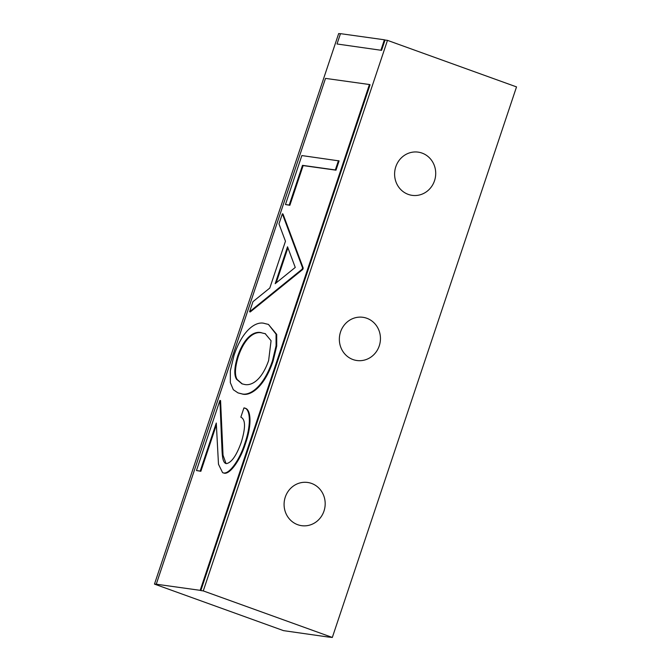 <?xml version="1.0" encoding="UTF-8"?>
<svg xmlns="http://www.w3.org/2000/svg" width="671" height="671" viewBox="0 0 671 671"><rect width="100%" height="100%" fill="white"/><g stroke="black" fill="none" stroke-linecap="round" stroke-linejoin="round"><path stroke-width="1.01" d="M311.545 483.422A21.816 20.524 -82.1 0 1 324.571 509.004A21.816 20.524 -82.1 0 1 301.623 525.678A21.816 20.524 -82.1 0 1 297.731 524.714A21.816 20.524 -82.1 0 1 284.697 499.14A21.816 20.524 -82.1 0 1 307.654 482.466A21.816 20.524 -82.1 0 1 311.545 483.422M422.067 153.097A21.816 20.524 -82.1 0 1 435.102 178.679A21.816 20.524 -82.1 0 1 412.145 195.353A21.816 20.524 -82.1 0 1 408.253 194.389A21.816 20.524 -82.1 0 1 395.219 168.807A21.816 20.524 -82.1 0 1 418.176 152.132A21.816 20.524 -82.1 0 1 422.067 153.097M366.811 318.264A21.816 20.524 -82.1 0 1 379.836 343.837A21.816 20.524 -82.1 0 1 356.88 360.512A21.816 20.524 -82.1 0 1 352.988 359.555A21.816 20.524 -82.1 0 1 339.962 333.973A21.816 20.524 -82.1 0 1 362.919 317.299A21.816 20.524 -82.1 0 1 366.811 318.264M244.58 408.144C251.18 408.513 252.011 425.045 245.511 443.506C240.277 460.281 229.901 474.573 224.198 473.172L222.604 472.669L218.486 464.248L216.28 423.032L200.21 471.067L200.855 471.302L196.46 470.539L219.929 400.402L220.574 400.629L223.032 455.198L226.043 463.552M216.364 424.953L200.855 471.302M268.434 324.403L276.712 334.393L276.72 346.018L273.131 360.981C263.955 388.35 249.503 396.578 241.954 393.919L238.046 392.912L233.323 389.717L230.338 382.655L230.329 370.719L234.011 355.378C243.196 327.96 257.354 320.855 264.777 323.548L268.434 324.403L276.066 334.158L276.075 345.783L272.485 360.746C263.309 388.115 248.857 396.343 241.308 393.692L238.046 392.912M282.365 213.797L283.011 214.032L303.225 268.106L302.78 269.432L250.241 311.965L249.595 311.73L252.967 301.656L269.801 288.035L285.46 241.241L278.977 223.904L282.365 213.797L302.579 267.872L302.135 269.197L249.595 311.73M339.09 160.906L335.986 170.174L303.149 165.586L289.864 205.292L285.46 204.529L301.849 155.563L339.09 160.906M369.427 84.521L325.51 78.39L156.268 584.206L200.184 590.337L369.427 84.521L370.073 84.756L200.83 590.572L203.271 590.908L387.477 40.361L385.037 40.025L381.581 50.342L337.018 43.984L381.581 50.342M340.432 33.793L338.679 33.55L154.473 584.097L283.523 630.639L328.085 637.005L332.321 637.45L516.527 86.903L387.477 40.361M154.473 584.097L156.268 584.206M380.935 50.115L384.391 39.79L340.474 33.659L337.018 43.984M384.391 39.79L385.037 40.025M203.271 590.908L332.321 637.45M200.184 590.337L200.83 590.572M338.444 160.671L335.341 169.939L302.504 165.351L289.218 205.058L289.864 205.292M289.218 205.058L285.46 204.529M302.504 165.351L303.149 165.586M335.341 169.939L335.986 170.174M295.257 267.435L287.532 246.794L275.185 283.682L295.257 267.435M302.579 267.872L303.225 268.106M302.135 269.197L302.78 269.432M287.909 247.809L276.175 282.877M261.69 332.816C255.877 330.878 245.209 334.544 237.66 356.209C234.288 367.414 233.911 375.089 236.528 379.232L241.979 383.837L244.42 384.424C250.35 385.951 261.128 381.916 268.626 360.537L271.067 340.734L265.188 333.655L262.336 333.042C256.523 331.113 245.854 334.77 238.306 356.444C234.934 367.641 234.556 375.315 237.173 379.467L242.298 383.955M241.308 393.692L241.954 393.919M272.485 360.746L273.131 360.981M265.49 333.772L262.336 333.042M237.66 356.209L238.306 356.444M236.528 379.232L237.173 379.467M219.929 400.402L221.673 442.55C222.227 451.113 221.64 462.915 226.362 463.636C231.537 462.663 236.511 455.542 241.275 442.273C245.712 427.695 245.569 419.325 240.839 417.169L243.934 407.909L245.343 408.379M221.673 442.55L222.319 442.785M225.682 463.435L226.362 463.636M200.21 471.067L196.46 470.539M243.934 407.909C250.543 408.287 251.365 424.81 244.873 443.279C239.631 460.046 229.256 474.338 223.552 472.938L224.198 473.172M223.552 472.938L222.604 472.669M244.873 443.279L245.511 443.506"/></g></svg>
